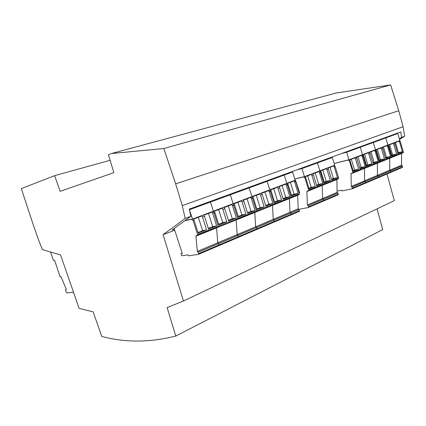 <?xml version="1.0" encoding="UTF-8"?>
<svg xmlns="http://www.w3.org/2000/svg" width="426" height="426" viewBox="0 0 426 426"><rect width="100%" height="100%" fill="white"/><g stroke="black" fill="none" stroke-linecap="round" stroke-linejoin="round"><path stroke-width="0.64" d="M359.752 168.03L361.173 167.461L357.957 156.741M353.069 170.693L354.597 170.08L351.338 159.249M362.148 156.267L361.541 155.378L356.221 157.396L356.828 158.296L359.933 168.621L365.22 166.507L362.148 156.267L363.005 155.943L366.317 166.997L366.04 167.652L366.317 166.997L363.005 155.943L362.041 154.862L363.005 155.943L363.596 155.714L366.658 165.932L371.834 163.866L367.798 164.825L364.619 154.212M361.173 167.461L365.22 166.507M358.649 169.133L355.54 158.786L354.927 157.886L349.49 159.952L350.103 160.858L353.25 171.289L358.649 169.133L354.597 170.08M401.622 153.355L401.494 165.251L402.341 165.799L402.479 167.391L390.695 172.413L390.541 170.794L389.689 170.235L389.753 158.126L389.689 170.235L390.541 170.794L390.695 172.418L378.426 177.647L378.261 175.997L377.404 175.416L377.393 163.089L377.404 175.416L378.261 175.997L378.421 177.647L365.646 183.095L365.471 181.412L364.603 180.816L364.512 168.265L364.603 180.816L365.471 181.412L365.641 183.095L352.318 188.771M337.11 191.109L341.551 190.177L342.014 190.954L352.313 188.777L352.132 187.062L351.258 186.45L351.072 173.797L351.264 173.377L352.723 172.999L352.888 172.381L349.49 161.092L347.957 159.958L334.138 163.499M402.341 165.799L352.132 187.062M341.609 153.525L344.677 152.721L344.591 152.439M344.677 152.721L358.271 147.753L358.186 147.476L358.271 147.753L371.302 142.992L371.222 142.721L371.302 142.992L383.81 138.423L383.73 138.157L383.81 138.423L395.823 134.036L395.743 133.775M334.149 163.531L348.985 159.809L346.695 152.215L341.364 153.616M348.985 159.809L362.51 154.686L360.279 147.247L346.695 152.215M358.026 147.843L360.279 147.247L358.026 147.843M372.894 162.796L374.108 162.311L370.966 151.805M366.482 165.347L367.798 164.825M375.141 151.315L374.545 150.447L369.443 152.38L370.04 153.259L373.064 163.376L378.134 161.347L375.141 151.315L375.966 151.001L379.193 161.832L378.916 162.476L379.193 161.832L375.966 151.001L375.013 149.947L375.966 151.001L376.531 150.788L379.518 160.799L384.481 158.813L380.461 159.782L377.361 149.377M374.108 162.311L378.134 161.347M371.834 163.866L368.804 153.733L368.202 152.854L362.995 154.83L363.596 155.714M362.51 154.686L360.279 147.247L373.304 142.486L371.057 143.083L373.304 142.486L375.482 149.771L373.304 142.486L385.802 137.912L383.565 138.514L385.802 137.912L387.926 145.058L385.802 137.912L397.804 133.524L399.876 140.527L362.51 154.686M385.493 157.774L386.515 157.37L383.453 147.066M379.348 160.224L380.461 159.782M387.612 146.565L387.021 145.713L382.122 147.572L382.713 148.429L385.663 158.344L390.53 156.401L387.612 146.565L388.4 146.262L391.553 156.88L391.27 157.513L391.553 156.88L388.4 146.262L387.458 145.234L388.4 146.262L388.943 146.054L391.856 155.868L396.622 153.962L392.618 154.936L389.593 144.739M386.515 157.37L390.53 156.401M384.481 158.813L381.526 148.882L380.935 148.019L375.934 149.92L376.531 150.788M378.906 162.482L352.723 172.999M208.309 228.357L212.68 226.621L208.495 213.442M197.999 232.463L202.606 230.631L198.351 217.292M212.659 213.25L211.972 212.121L203.798 215.226L204.491 216.36L208.543 229.087L216.653 225.849L212.659 213.25L213.974 212.75L218.282 226.344L218.171 227.058L218.282 226.344L213.974 212.75L212.909 211.365L213.974 212.75L214.88 212.404L218.863 224.965L226.765 221.808L222.771 222.601L218.655 209.587M212.68 226.621L216.653 225.849M206.567 229.875L202.504 217.122L201.812 215.977L193.425 219.161L194.123 220.317L198.239 233.203L206.567 229.875L202.606 230.631M297.662 195.124L298.2 208.831L299.1 209.512L299.334 211.36L291.144 214.848L290.899 212.984L290 212.292L289.398 198.441L290 212.292L290.899 212.984L291.144 214.848L274.408 221.978L274.147 220.082L273.236 219.363L272.512 205.225L273.236 219.363L274.147 220.082L274.408 221.983L256.851 229.465L256.569 227.521L255.653 226.781L254.785 212.35L255.653 226.781L256.569 227.521L256.846 229.465L238.411 237.325L238.107 235.338L237.191 234.572L236.169 219.832L237.191 234.572L238.107 235.338L238.411 237.325L219.023 245.589L218.698 243.56L217.771 242.761L216.578 227.697L217.771 242.761L218.698 243.56L219.017 245.589L198.601 254.29L198.255 252.213L197.329 251.388L195.949 236.153L196.104 235.669L197.52 235.36L197.621 234.625L193.164 220.679L191.535 219.161L184.953 220.625M174.17 228.506L182.312 253.608L180.997 253.811L181.428 255.147L182.046 255.754L188.068 254.839L188.601 255.824L198.484 254.343L299.334 211.36M299.1 209.512L198.255 252.213M180.997 253.811L182.211 253.305M189.309 209.485L208.474 202.483L208.367 202.142L208.474 202.483L228.315 195.236L228.214 194.9L228.315 195.236L247.176 188.345L247.075 188.02L247.176 188.345L265.126 181.785L265.031 181.471L265.126 181.785L282.23 175.539L282.134 175.224L282.23 175.539L290.596 172.482L290.5 172.173M184.783 220.748L192.541 219.081L189.368 209.73M192.541 219.081L213.362 211.19L210.46 202.041L189.543 209.693M208.25 202.568L210.46 202.041L208.25 202.568M228.416 220.349L232.335 218.788L228.283 205.934M218.634 224.246L222.771 222.601M232.474 205.694L231.797 204.602L224.039 207.547L224.72 208.649L228.64 221.062L236.345 217.984L232.474 205.694L233.725 205.22L237.894 218.479L237.772 219.182L237.894 218.479L233.725 205.22L232.665 203.878L233.725 205.22L234.582 204.89L238.438 217.148L245.946 214.145L241.925 214.965L237.937 202.27M232.335 218.788L236.345 217.984M226.765 221.808L222.835 209.374L222.148 208.261L214.193 211.28L214.88 212.404M213.362 211.19L210.46 202.041L230.317 194.778L228.091 195.321L230.317 194.778L233.129 203.703L230.317 194.778L249.189 187.877L246.947 188.43L249.189 187.877L251.91 196.588L249.189 187.877L267.145 181.311L264.892 181.87L267.145 181.311L269.786 189.815L267.145 181.311L284.254 175.054L281.991 175.624L284.254 175.054L286.815 183.361L284.254 175.054L292.619 171.992L295.149 180.209L213.362 211.19M247.511 212.744L251.02 211.344L247.096 198.798M238.219 216.445L241.925 214.965M251.303 198.521L250.637 197.456L243.262 200.252L243.933 201.328L247.73 213.437L255.057 210.508L251.303 198.521L252.49 198.069L256.537 211.008L256.404 211.701L256.537 211.008L252.49 198.069L251.446 196.764L252.49 198.069L253.31 197.755L257.048 209.714L264.189 206.86L260.148 207.707L256.282 195.316M251.02 211.344L255.057 210.508M245.946 214.145L242.138 202.015L241.467 200.934L233.906 203.804L234.582 204.89M265.675 205.508L268.811 204.256L264.999 192.004M256.835 209.028L260.148 207.707M269.221 191.689L268.561 190.656L261.543 193.319L262.203 194.362L265.888 206.184L272.858 203.399L269.221 191.689L270.35 191.258L274.275 203.894L274.136 204.576L274.275 203.894L270.35 191.258L269.317 189.991L270.35 191.258L271.133 190.96L274.759 202.638L281.559 199.922L277.507 200.795L273.753 188.686M268.811 204.256L272.858 203.399M264.189 206.86L260.499 195.012L259.833 193.963L252.645 196.695L253.31 197.755M282.97 198.617L285.766 197.504L282.065 185.534M274.552 201.972L277.507 200.795M286.293 185.182L285.644 184.176L278.95 186.71L279.605 187.733L283.178 199.277L289.824 196.62L286.293 185.182L287.369 184.772L291.176 197.121L290.926 197.834L291.176 197.121L287.369 184.772L286.347 183.542L287.369 184.772L288.114 184.49L291.634 195.901L298.12 193.308L294.057 194.197L290.415 182.365M285.766 197.504L289.824 196.62M281.559 199.922L277.981 188.351L277.326 187.328L270.473 189.927L271.133 190.96M290.356 172.567L292.619 171.992M291.432 195.246L294.057 194.197M298.12 193.308L294.643 181.998L293.993 181.007L287.465 183.484L288.114 184.49M290.91 197.834L274.03 204.618M294.675 180.384L295.692 181.598L299.446 193.803L299.297 194.464L291.022 197.792M395.573 134.126L397.804 133.524M397.596 152.955L398.438 152.62L395.445 142.518M391.691 155.304L392.618 154.936M399.583 142.002L399.002 141.166L394.295 142.95L394.881 143.791L397.756 153.509L402.432 151.645L399.583 142.002L400.344 141.709L403.417 152.125L403.241 152.705L391.372 157.476M398.438 152.62L402.432 151.645M396.622 153.962L393.741 144.228L393.155 143.386L388.358 145.207L388.943 146.054M399.407 140.702L400.344 141.709M391.26 157.519L379.018 162.439M294.781 179.026L304.446 176.684L319.899 170.831L317.482 162.902L301.965 168.574L296.624 169.937M319.899 170.831L334.666 165.235L332.317 157.476L317.482 162.902L319.899 170.831M330.049 158.062L332.317 157.476M296.863 169.852L299.941 169.069L315.458 163.398L315.368 163.099L315.458 163.398L330.294 157.977L330.209 157.684M331.529 179.271L333.425 178.515L330.028 167.333M324.229 182.179L326.252 181.375L322.812 170.07M334.245 166.901L333.622 165.97L327.818 168.174L328.441 169.117L331.716 179.889L337.483 177.583L334.245 166.901L335.182 166.545L338.675 178.079L338.516 178.707L323.851 184.602M333.425 178.515L337.483 177.583M330.315 180.448L327.035 169.655L326.407 168.707L320.469 170.959L321.097 171.912L324.415 182.807L330.315 180.448L326.252 181.375M334.192 165.41L335.182 166.545M336.875 179.367L337.136 192.403L338.02 193.037L338.217 194.783L323.685 200.976M338.217 194.783L323.68 200.981L323.467 199.198L322.583 198.548L322.221 185.257L322.583 198.548L323.467 199.198L323.68 200.981L308.483 207.457L308.254 205.636L307.359 204.965L306.88 191.562L307.066 191.12L308.53 190.757L308.68 190.102L304.989 178.057L303.418 176.817L294.765 178.963M323.739 184.644L324.016 183.957L320.427 172.173L319.425 171.007L320.427 172.173L324.016 183.957L323.861 184.596L308.52 190.763L338.516 178.707M338.02 193.037L308.254 205.636M304.446 176.684L301.965 168.574M299.941 169.069L299.845 168.765M316.55 185.241L318.712 184.378L315.224 172.951M308.909 188.281L311.209 187.365L307.673 175.816M319.447 172.546L318.813 171.587L312.743 173.893L313.376 174.857L316.742 185.869L322.775 183.462L319.447 172.546L321.097 171.912M318.712 184.378L322.775 183.462M315.277 186.455L311.901 175.421L311.268 174.452L305.053 176.811L305.692 177.786L309.106 188.92L315.277 186.455L311.209 187.365M298.482 209.432L308.36 207.51L323.68 200.981M294.978 180.555L295.548 180.416L299.664 192.69L299.143 192.808M50.598 252.016L53.261 259.956L53.676 260.43L54.576 260.259L60.125 276.809L60.977 276.687L66.397 289.478L65.631 289.579L65.604 290.106L66.381 292.428L66.802 292.918L73.506 292.204M377.085 208.836L382.686 229.582L175.778 336.066C149.601 342.605 124.93 342.712 101.766 336.396L93.156 311.88L79.114 308.344L60.535 254.897L42.451 249.652L38.761 240.557L33.223 224.683L21.3 188.633L54.65 175.645L60.146 191.317L113.886 172.652L108.401 154.713L111.458 153.525L163.829 148.514L175.645 183.835L182.253 205.625L185.203 218.421L190.869 216.296L172.051 230.056L174.383 229.161M399.354 138.769L401.665 137.337L400.744 131.948L189.229 209.123L190.869 216.296M386.994 173.994L394.316 200.63L183.452 301.033L167.114 307.572L175.778 336.066M174.724 230.21L163.089 234.683L183.452 301.033M401.665 137.337L404.7 136.198L403.081 126.703L182.253 205.625M403.081 126.703L398.747 110.712L175.645 183.835M398.747 110.712L390.626 84.928L163.829 148.514M390.626 84.928L336.38 92.943L111.458 153.525M110.11 160.304L54.65 175.645M163.089 234.683L185.203 218.421M399.54 139.393L404.7 136.198M352.888 172.381L403.417 152.125M356.828 158.296L355.54 158.786M350.103 160.858L349.49 161.092M351.258 186.45L401.494 165.251M401.606 153.482L351.072 173.797M402.645 166.832L352.467 188.175M352.712 173.004L366.04 167.652M402.107 165.852L351.897 187.11M370.04 153.259L368.804 153.733M382.713 148.429L381.526 148.882M299.446 193.803L197.621 234.625M204.491 216.36L202.504 217.122M194.123 220.317L193.164 220.679M197.329 251.388L298.2 208.831M297.652 195.273L195.949 236.153M299.467 210.721L198.697 253.587M197.51 235.365L218.064 227.106M298.86 209.56L198.026 252.251M224.72 208.649L222.835 209.374M256.404 211.701L237.665 219.23M243.933 201.328L242.138 202.015M237.761 219.193L256.298 211.743M262.203 194.362L260.499 195.012M279.605 187.733L277.981 188.351M295.692 181.598L294.643 181.998M394.881 143.791L393.741 144.228M308.68 190.102L338.675 178.079M328.441 169.117L327.035 169.655M307.359 204.965L337.136 192.403M336.865 179.511L306.88 191.562M338.366 194.176L308.621 206.828M337.786 193.084L308.019 205.683M313.376 174.857L311.901 175.421M305.692 177.786L304.989 178.057M402.479 167.391L352.313 188.777M403.241 152.705L366.152 167.604M218.171 227.058L197.52 235.36M299.297 194.464L274.136 204.576"/></g></svg>
